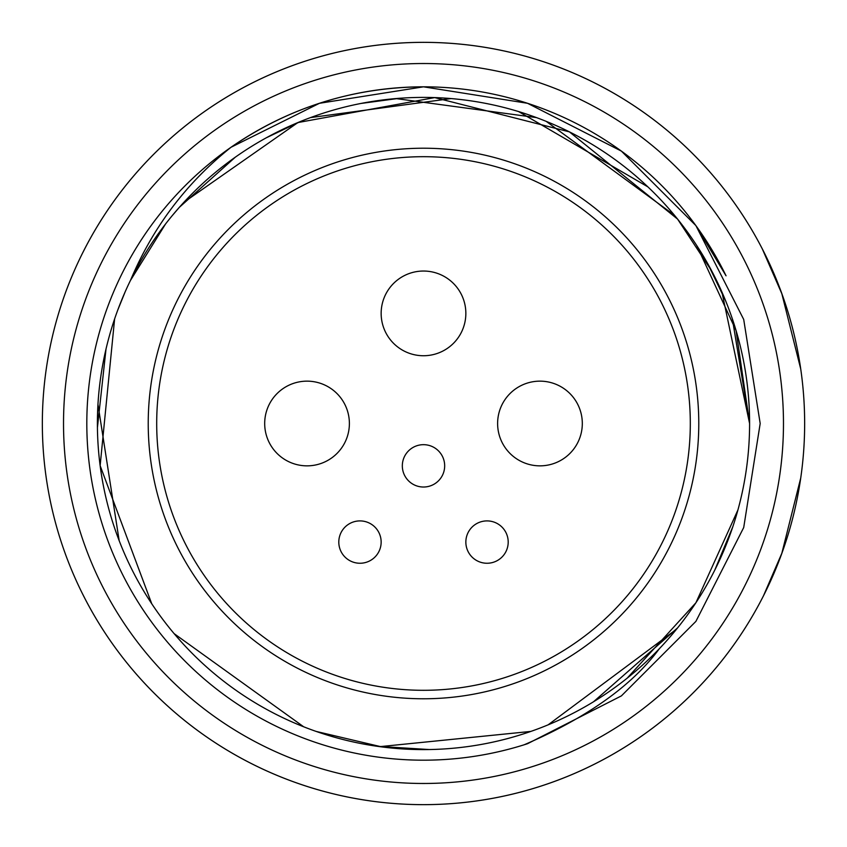 <?xml version="1.0" encoding="UTF-8"?>
<svg xmlns="http://www.w3.org/2000/svg" width="847" height="847" viewBox="0 0 847 847"><rect width="100%" height="100%" fill="white"/><g stroke="black" fill="none" stroke-linecap="round" stroke-linejoin="round"><path stroke-width="1.27" d="M659.4 648.643C631.989 685.742 586.918 717.78 524.187 744.778L527.543 743.708L621.402 695.885L695.885 621.402L743.708 527.543L760.183 423.5L743.708 319.457L695.885 225.598L621.402 151.115L527.543 103.292L423.5 86.818A336.683 336.683 0 0 1 726.048 275.794L695.885 225.598L621.402 151.115L527.543 103.292L423.5 86.818A336.683 336.683 0 0 0 231.072 147.23C186.329 182.899 152.799 227.303 130.459 280.431L165.514 224.042M695.885 621.402L743.708 527.543L760.183 423.5L743.708 319.457L695.885 225.598L621.402 151.115L527.543 103.292L423.5 86.818L319.457 103.292L231.072 147.23A336.683 336.683 0 0 0 524.187 744.778L527.543 743.708L621.402 695.885L695.885 621.402L743.708 527.543L760.183 423.5L743.708 319.457L695.885 225.598L621.402 151.115L527.543 103.292L423.5 86.818C353.114 87.283 288.975 107.421 231.072 147.23M524.187 744.778L527.543 743.708L621.402 695.885L695.885 621.402L743.708 527.543L760.183 423.5L743.708 319.457L695.885 225.598L621.402 151.115L527.543 103.292L423.5 86.818M711.914 271.326L677.547 219.045M647.881 186.869L518.639 111.592M399.435 98.294L360.981 103.45M114.61 318.97L100.137 465.649L151.708 603.678M316.132 731.416L381.859 746.927M627.204 678.14L695.895 602.778L737.938 509.905M749.595 423.426L736.096 330.648L696.742 245.524M536.479 117.595L395.92 98.57M300.749 121.396L266.403 137.743M235.254 157.224L179.31 207.367M179.035 207.695L172.587 215.223M125.091 292.003L117.987 309.494M106.013 349.059L97.426 427.597M377.169 746.292L429.122 749.542M548.136 724.831L676.573 629.152M714.773 570.116L732.814 526.749M721.909 292.003L749.595 423.5A326.095 326.095 0 0 0 260.453 141.089A326.095 326.095 0 0 0 260.453 705.911A326.095 326.095 0 0 0 749.595 423.5L732.39 318.97M674.413 215.223L546.251 121.396M451.08 98.57L310.521 117.595M97.966 404.432L119.162 540.619M174.175 633.672L303.65 726.768M379.805 746.652L530.868 731.416M148.225 423.5A275.275 275.275 0 0 0 561.138 661.899A275.275 275.275 0 0 0 561.138 185.101A275.275 275.275 0 0 0 148.225 423.5M156.695 423.5A266.805 266.805 0 0 0 556.903 654.562A266.805 266.805 0 0 0 556.903 192.438A266.805 266.805 0 0 0 156.695 423.5M423.5 271.04A42.35 42.35 0 0 0 386.825 334.565A42.35 42.35 0 0 0 460.175 334.565A42.35 42.35 0 0 0 423.5 271.04M307.038 381.15A42.35 42.35 0 0 0 270.362 444.675A42.35 42.35 0 0 0 343.713 444.675A42.35 42.35 0 0 0 307.038 381.15M539.963 381.15A42.35 42.35 0 0 0 503.287 444.675A42.35 42.35 0 0 0 576.638 444.675A42.35 42.35 0 0 0 539.963 381.15M423.5 444.675A21.175 21.175 0 0 0 405.162 476.438A21.175 21.175 0 0 0 441.838 476.438A21.175 21.175 0 0 0 423.5 444.675M359.975 520.905A21.175 21.175 0 0 0 341.637 552.668A21.175 21.175 0 0 0 378.313 552.668A21.175 21.175 0 0 0 359.975 520.905M487.025 520.905A21.175 21.175 0 0 0 468.687 552.668A21.175 21.175 0 0 0 505.363 552.668A21.175 21.175 0 0 0 487.025 520.905M749.595 423.5L749.5 415.739M725.773 301.151L707.626 263.459M677.589 219.108L569.406 131.867L434.68 97.596L297.9 122.561L183.979 202.221M593.535 701.761L677.674 627.796M804.65 423.5A381.15 381.15 0 0 1 277.636 775.64A381.15 381.15 0 0 1 153.985 153.985A381.15 381.15 0 0 1 804.65 423.5M84.7 248.891L82.561 253.094L84.7 248.891A381.15 381.15 0 0 1 762.3 248.891L763.443 251.114M82.561 593.906L84.7 598.109L82.561 593.906M800.733 478.026L781.834 553.282L763.443 595.886M763.793 595.187L766.461 589.787M800.733 368.974L781.834 293.718L762.3 248.891M783.475 423.5A359.975 359.975 0 0 0 243.513 111.751A359.975 359.975 0 0 0 243.513 735.249A359.975 359.975 0 0 0 783.475 423.5M762.3 598.109A381.15 381.15 0 0 1 84.7 598.109M763.793 251.813L766.461 257.213"/></g></svg>
